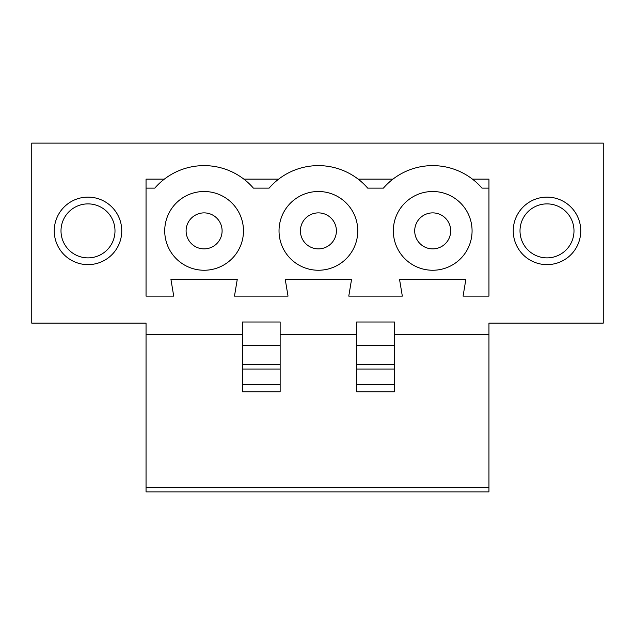 <?xml version="1.0" encoding="UTF-8"?>
<svg xmlns="http://www.w3.org/2000/svg" width="635" height="635" viewBox="0 0 635 635"><rect width="100%" height="100%" fill="white"/><g stroke="black" fill="none" stroke-linecap="round" stroke-linejoin="round"><path stroke-width="0.95" d="M394.446 334.375L488.95 334.375L488.95 323.128L603.25 323.128L603.25 143.121L31.75 143.121L31.75 323.128L146.05 323.128L146.05 334.375L242.348 334.375M280.146 334.375L356.648 334.375M146.05 188.127L146.05 296.124L173.728 296.124L170.91 279.249L237.284 279.249L234.474 296.124L288.028 296.124L285.21 279.249L351.584 279.249L348.774 296.124L402.328 296.124L399.51 279.249L465.884 279.249L463.074 296.124L488.95 296.124L488.95 188.127L481.997 188.127A65.246 65.246 0 0 0 383.405 188.127L367.697 188.127A65.246 65.246 0 0 0 269.105 188.127L253.397 188.127A65.246 65.246 0 0 0 154.805 188.127L146.05 188.127L146.05 179.126L164.354 179.126M243.84 179.126L278.654 179.126M392.954 179.126L358.14 179.126M488.95 188.127L488.95 179.126L472.44 179.126M357.775 230.878A39.378 39.378 0 0 1 298.712 264.978A39.378 39.378 0 0 1 298.712 196.779A39.378 39.378 0 0 1 357.775 230.878M393.327 230.878A39.378 39.378 0 0 0 452.39 264.978A39.378 39.378 0 0 0 452.39 196.779A39.378 39.378 0 0 0 393.327 230.878M243.475 230.878A39.378 39.378 0 0 1 184.412 264.978A39.378 39.378 0 0 1 184.412 196.779A39.378 39.378 0 0 1 243.475 230.878M146.05 491.879L146.05 487.434L488.95 487.434L488.95 491.879L146.05 491.879M146.05 334.375L146.05 487.434M488.95 334.375L488.95 487.434M414.703 230.878A18.002 18.002 0 0 0 441.698 246.467A18.002 18.002 0 0 0 441.698 215.289A18.002 18.002 0 0 0 414.703 230.878M356.648 384.532L356.648 391.763L394.446 391.763L394.446 369.046L356.648 369.046L356.648 384.532L394.446 384.532M546.997 264.628A33.75 33.75 0 0 1 517.771 214.003A33.75 33.75 0 0 1 576.231 214.003A33.75 33.75 0 0 1 546.997 264.628M394.446 345.337L356.648 345.337L356.648 322.001L394.446 322.001L394.446 369.046M546.997 257.873A27.003 27.003 0 0 0 570.381 217.376A27.003 27.003 0 0 0 523.621 217.376A27.003 27.003 0 0 0 546.997 257.873M356.648 345.337L356.648 369.046M336.399 230.878A18.002 18.002 0 0 1 309.404 246.467A18.002 18.002 0 0 1 309.404 215.289A18.002 18.002 0 0 1 336.399 230.878M242.348 384.532L242.348 322.001L280.146 322.001L280.146 391.763L242.348 391.763L242.348 384.532L280.146 384.532M222.099 230.878A18.002 18.002 0 0 1 195.104 246.467A18.002 18.002 0 0 1 195.104 215.289A18.002 18.002 0 0 1 222.099 230.878M88.003 257.873A27.003 27.003 0 0 1 64.619 217.376A27.003 27.003 0 0 1 111.379 217.376A27.003 27.003 0 0 1 88.003 257.873M88.003 264.628A33.75 33.75 0 0 0 117.229 214.003A33.75 33.75 0 0 0 58.769 214.003A33.75 33.75 0 0 0 88.003 264.628M394.446 364.426L356.648 364.426M242.348 369.046L280.146 369.046M242.348 364.426L280.146 364.426M242.348 345.337L280.146 345.337"/></g></svg>
